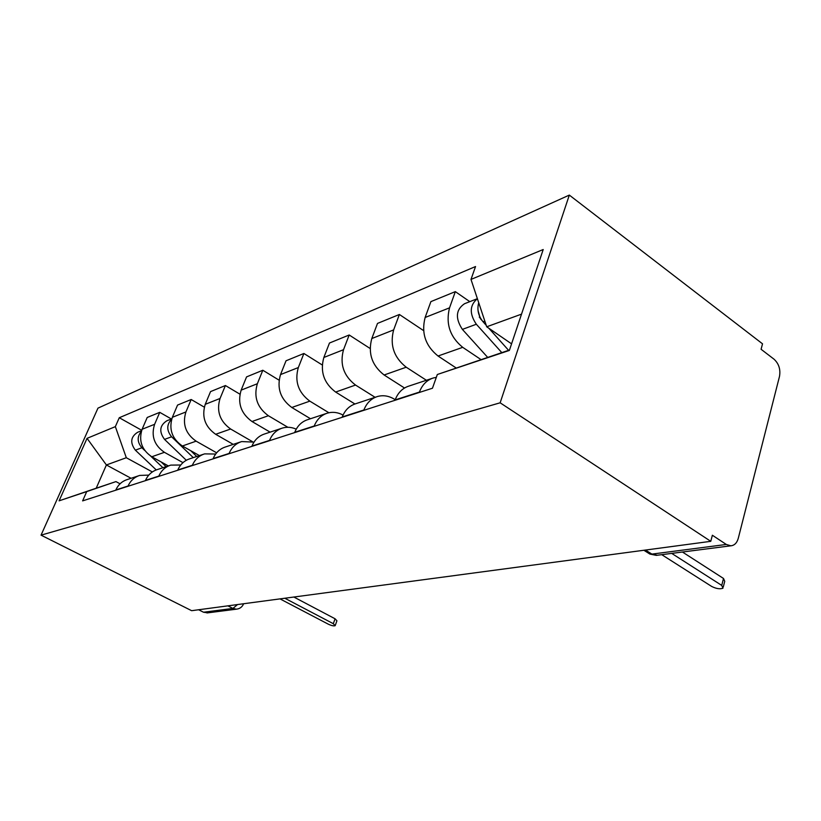 <?xml version="1.0" encoding="UTF-8"?>
<svg xmlns="http://www.w3.org/2000/svg" width="821" height="821" viewBox="0 0 821 821"><rect width="100%" height="100%" fill="white"/><g stroke="black" fill="none" stroke-linecap="round" stroke-linejoin="round"><path stroke-width="1.23" d="M710.77 541.326L712.361 535.241L726.308 544.456L730.834 545.811C734.467 545.442 736.94 542.948 738.274 538.319L779.498 376.408C780.689 369.419 778.862 363.682 774.018 359.188L761.088 349.284L762.524 343.825L569.322 195.09L97.966 408.14L41.05 535.148L500.143 402.803L710.77 541.326L191.642 610.691L41.05 535.148M207.785 612.846L203.526 612.23L232.907 608.423L237.526 604.564M198.62 609.757L203.526 612.23M569.322 195.09L500.143 402.803M480.962 359.567L462.716 347.334C449.959 336.887 445.567 323.72 449.539 307.834L455.327 291.629L430.902 301.615L425.134 317.47C421.152 333.018 425.463 345.867 438.045 356.016L456.209 368.013M432.113 378.378L408.93 386.065C402.526 388.107 397.928 392.715 395.158 399.899L419.428 392.079C422.22 384.731 426.858 380.031 433.344 377.968L436.31 377.352M469.807 301.656L455.327 291.629M426.397 380.277L406.221 367.213C393.875 357.443 389.688 345.005 393.649 329.909L399.386 314.484L377.496 323.423L371.8 338.539C367.839 353.328 371.954 365.478 384.115 374.992L404.527 388.015M363.765 410.356L363.908 409.977C366.648 402.998 371.174 398.513 377.486 396.502C383.243 394.922 388.938 395.855 394.552 399.293L395.229 399.724M423.574 330.606L399.386 314.484M376.295 396.902L355.667 403.747C349.438 405.728 344.953 410.131 342.234 416.965L342.09 417.335M375.094 397.302L355.534 385.059C343.599 375.864 339.596 364.083 343.527 349.705L349.182 334.989L329.467 343.034L323.854 357.474C319.933 371.574 323.864 383.099 335.635 392.058L354.918 403.983M314.094 426.345L314.238 425.986C316.937 419.346 321.35 415.057 327.476 413.107C332.7 411.649 337.883 412.296 343.045 415.057M370.086 348.463L349.182 334.989M326.317 413.486L307.865 419.613C301.81 421.542 297.438 425.76 294.76 432.267L294.626 432.616M328.893 412.747L309.825 401.141C298.269 392.479 294.441 381.283 298.331 367.551L303.893 353.482L286.036 360.778L280.515 374.592C276.646 388.056 280.413 399.027 291.804 407.483L310.502 418.741M269.411 440.733L269.545 440.395C272.192 434.063 276.492 429.947 282.455 428.049C287.032 426.746 291.629 427.115 296.237 429.157M322.212 364.945L303.893 353.482M281.326 428.418L264.721 433.929C258.831 435.807 254.582 439.851 251.955 446.07L251.821 446.398M287.863 427.279L268.385 415.734C257.199 407.534 253.525 396.871 257.353 383.735L262.812 370.25L246.567 376.89L241.148 390.129C237.341 403.029 240.953 413.486 251.985 421.501L270.119 432.144M228.987 453.756L229.121 453.428C231.707 447.373 235.904 443.422 241.692 441.575L253.997 442.119M279.058 380.154L262.812 370.25M240.594 441.934L225.58 446.922C219.864 448.748 215.718 452.628 213.152 458.58L213.019 458.888M252.283 441.554L230.639 429.014C219.802 421.245 216.272 411.054 220.049 398.472L225.406 385.531L210.556 391.596L205.24 404.312C201.494 416.688 204.963 426.674 215.656 434.288L233.246 444.377M192.247 465.579L192.371 465.271C194.916 459.473 198.99 455.676 204.614 453.88L215.677 454.034M239.937 394.183L225.406 385.531M203.546 454.229L189.918 458.754C184.366 460.53 180.333 464.265 177.818 469.961L177.695 470.269M216.641 452.802L196.116 441.164C185.608 433.775 182.211 424.036 185.926 411.947L191.18 399.509L177.562 405.071L172.348 417.304C168.664 429.188 172.01 438.753 182.385 445.998L199.452 455.593M158.71 476.385L158.833 476.088C161.316 470.515 165.288 466.862 170.747 465.117L180.753 465.004M204.296 407.144L191.18 399.509M169.711 465.466L157.293 469.581C151.885 471.316 147.965 474.907 145.502 480.377L145.379 480.675M182.98 462.644L164.416 452.32C154.225 445.269 150.961 435.941 154.605 424.313L159.746 412.347L147.216 417.468L142.115 429.25C138.492 440.682 141.715 449.857 151.782 456.774L168.356 465.918M127.963 486.278L128.086 485.991C130.518 480.644 134.387 477.124 139.693 475.421L148.775 475.113M171.384 418.987L159.746 412.347M138.687 475.759L127.327 479.536C122.072 481.209 118.245 484.677 115.843 489.942L115.72 490.229M521.53 314.135L486.72 326.789L511.565 343.845M486.72 326.789L470.987 279.417L543.204 249.522L509.348 350.444L437.326 374.499L509.492 350.033M131.083 478.284L106.402 464.963L96.211 488.208L115.956 481.599L86.718 491.605L82.623 500.882L432.462 388.23L437.326 374.499M86.718 491.605L59.091 500.831L87.047 438.352L115.351 426.633L126.311 457.728L106.402 464.963L87.047 438.352M470.987 279.417L475.544 266.538L119.271 417.735L115.351 426.633M152.337 471.942L126.311 457.728M115.956 481.599L120.061 483.805M141.705 430.286L119.271 417.735M96.211 488.208L59.091 500.831M682.436 552.02L723.506 578.466L724.738 581.309L723.301 586.923M661.747 554.668L711.602 586.399C716.138 588.708 719.925 589.314 722.973 588.226L721.731 585.404L671.711 553.395M508.599 350.331L488.854 328.256M486.227 325.321L483.046 321.76C478.304 315.88 476.868 309.538 478.725 302.723M480.357 317.891L479.259 317.132M481.937 320.395L480.316 318.589L478.017 310.441M501.785 352.609L476.334 324.244C469.263 313.694 469.622 305.186 477.391 298.721M487.643 357.34L462.387 329.395C455.121 318.25 455.819 309.691 464.491 303.739L477.381 298.67M196.742 456.486L190.729 450.698M193.284 457.636L171.61 436.782C166.499 430.45 166.509 424.611 171.64 419.274M186.305 460.273L164.539 439.399C158.853 431.63 159.643 425.422 166.899 420.752L171.774 418.833M293.856 597.031L335.071 618.777L336.918 620.789L335.296 625.345M280.012 598.889L328.318 624.186C331.499 625.653 333.778 626.166 335.163 625.694L333.316 623.693L284.825 598.242M166.119 466.656L161.152 461.936M162.927 467.713L150.736 456.148M144.742 450.462L141.889 447.763C137.158 442.129 136.963 436.7 141.304 431.477M156.257 469.93L135.362 450.165C129.862 442.735 130.642 436.751 137.723 432.226L141.551 430.717M151.782 456.774L164.416 452.32M182.385 445.998L196.116 441.164M215.656 434.288L230.639 429.014M251.985 421.501L268.385 415.734M291.804 407.483L309.825 401.141M335.635 392.058L355.534 385.059M384.115 374.992L406.221 367.213M438.045 356.016L462.716 347.334M145.502 480.377L158.833 476.088M177.818 469.961L192.371 465.271M213.152 458.58L229.121 453.428M251.955 446.07L269.545 440.395M294.76 432.267L314.238 425.986M342.234 416.965L363.908 409.977M115.843 489.942L128.086 485.991M172.348 417.304L185.926 411.947M205.24 404.312L220.049 398.472M241.148 390.129L257.353 383.735M280.515 374.592L298.331 367.551M323.854 357.474L343.527 349.705M371.8 338.539L393.649 329.909M425.134 317.47L449.539 307.834M142.115 429.25L154.605 424.313M645.901 550.306L649.893 554.072L651.895 554.103L726.308 544.456M645.491 550.049L651.895 554.103L657.344 555.232M227.879 605.847L232.907 608.423L236.448 609.172C239.773 608.782 242.144 607.058 243.539 603.989L243.724 603.733M721.731 585.404L723.506 578.466M483.046 321.76L484.831 321.103M462.387 329.395L476.334 324.244M164.539 439.399L171.61 436.782M333.316 623.693L335.071 618.777M135.362 450.165L141.889 447.763M580.252 558.762L582.9 558.413M520.514 566.747L523.028 566.408M466.636 573.951L469.037 573.622M417.786 580.478L420.095 580.17M373.309 586.42L375.525 586.122M332.638 591.849L334.763 591.572M295.303 596.846L297.346 596.569M260.904 601.434L262.884 601.177M643.88 550.265L649.893 554.072L656.328 555.365L730.834 545.811M236.448 609.172L206.974 612.948"/></g></svg>
